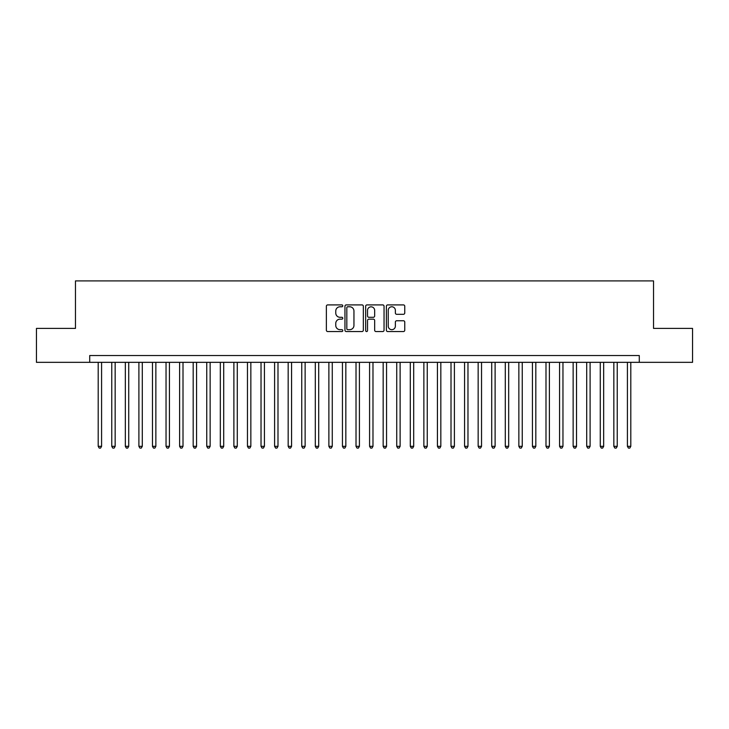 <?xml version="1.0" encoding="UTF-8"?>
<svg xmlns="http://www.w3.org/2000/svg" width="729" height="729" viewBox="0 0 729 729"><rect width="100%" height="100%" fill="white"/><g stroke="black" fill="none" stroke-linecap="round" stroke-linejoin="round"><path stroke-width="1.09" d="M342.785 305.843A0.929 0.929 0 0 0 341.855 304.904L327.704 304.904A1.33 1.33 0 0 0 326.373 306.244L326.373 330.219A1.33 1.33 0 0 0 327.704 331.549L341.855 331.549A0.929 0.929 0 0 0 342.785 330.611A0.929 0.929 0 0 0 341.855 329.681L340.024 329.681A4.265 4.265 0 0 1 335.759 325.416L335.759 323.421A4.265 4.265 0 0 1 340.024 319.156L341.855 319.156A0.929 0.929 0 0 0 342.785 318.227A0.929 0.929 0 0 0 341.855 317.297L340.024 317.297A4.265 4.265 0 0 1 335.759 313.033L335.759 311.037A4.265 4.265 0 0 1 340.024 306.772L341.855 306.772A0.929 0.929 0 0 0 342.785 305.843M403.429 314.299A1.33 1.33 0 0 0 404.759 312.969L404.759 306.244A1.33 1.33 0 0 0 403.429 304.904L387.71 304.904A1.33 1.33 0 0 0 386.379 306.244L386.379 330.219A1.33 1.33 0 0 0 387.71 331.549L403.429 331.549A1.33 1.33 0 0 0 404.759 330.219L404.759 322.09A1.33 1.33 0 0 0 403.429 320.76L396.704 320.76A1.33 1.33 0 0 0 395.364 322.09L395.364 326.118A3.563 3.563 0 0 1 391.801 329.681A3.563 3.563 0 0 1 388.238 326.118L388.238 310.335A3.563 3.563 0 0 1 391.801 306.772A3.563 3.563 0 0 1 395.364 310.335L395.364 312.969A1.33 1.33 0 0 0 396.704 314.299L403.429 314.299M89.713 362.331L36.45 362.331L36.45 328.405L75.461 328.405L75.461 280.911L653.539 280.911L653.539 328.405L692.55 328.405L692.55 362.331L639.287 362.331L639.287 355.542L89.713 355.542L89.713 362.331L639.287 362.331M363.334 306.244A1.33 1.33 0 0 0 362.003 304.904L346.284 304.904A1.33 1.33 0 0 0 344.954 306.244L344.954 330.219A1.33 1.33 0 0 0 346.284 331.549L362.003 331.549A1.33 1.33 0 0 0 363.334 330.219L363.334 306.244M366.997 304.904L382.716 304.904A1.33 1.33 0 0 1 384.046 306.244L384.046 330.219A1.33 1.33 0 0 1 382.716 331.549L375.991 331.549A1.33 1.33 0 0 1 374.66 330.219L374.66 320.496A1.33 1.33 0 0 0 373.321 319.156L368.865 319.156A1.33 1.33 0 0 0 367.534 320.496L367.534 330.611A0.929 0.929 0 0 1 366.596 331.549A0.929 0.929 0 0 1 365.666 330.611L365.666 306.244A1.33 1.33 0 0 1 366.997 304.904M347.751 306.772A0.929 0.929 0 0 0 346.822 307.702L346.822 328.752A0.929 0.929 0 0 0 347.751 329.681L349.683 329.681A4.265 4.265 0 0 0 353.948 325.416L353.948 311.037A4.265 4.265 0 0 0 349.683 306.772L347.751 306.772M374.66 310.399A3.563 3.563 0 0 0 371.097 306.836A3.563 3.563 0 0 0 367.534 310.399L367.534 315.967A1.33 1.33 0 0 0 368.865 317.297L373.321 317.297A1.33 1.33 0 0 0 374.66 315.967L374.66 310.399M98.196 362.331L98.196 446.33L101.586 446.33L101.586 362.331M101.586 446.33L100.566 448.089L99.208 448.089L98.196 446.33M111.765 362.331L111.765 446.33L115.155 446.33L115.155 362.331M115.155 446.33L114.134 448.089L112.776 448.089L111.765 446.33M125.333 362.331L125.333 446.33L128.723 446.33L128.723 362.331M128.723 446.33L127.703 448.089L126.354 448.089L125.333 446.33M138.902 362.331L138.902 446.33L142.292 446.33L142.292 362.331M142.292 446.33L141.28 448.089L139.922 448.089L138.902 446.33M152.47 362.331L152.47 446.33L155.86 446.33L155.86 362.331M155.86 446.33L154.849 448.089L153.491 448.089L152.47 446.33M166.039 362.331L166.039 446.33L169.438 446.33L169.438 362.331M169.438 446.33L168.417 448.089L167.059 448.089L166.039 446.33M179.607 362.331L179.607 446.33L183.006 446.33L183.006 362.331M183.006 446.33L181.986 448.089L180.628 448.089L179.607 446.33M193.185 362.331L193.185 446.33L196.575 446.33L196.575 362.331M196.575 446.33L195.554 448.089L194.196 448.089L193.185 446.33M206.754 362.331L206.754 446.33L210.143 446.33L210.143 362.331M210.143 446.33L209.123 448.089L207.765 448.089L206.754 446.33M220.322 362.331L220.322 446.33L223.712 446.33L223.712 362.331M223.712 446.33L222.691 448.089L221.343 448.089L220.322 446.33M233.891 362.331L233.891 446.33L237.28 446.33L237.28 362.331M237.28 446.33L236.269 448.089L234.911 448.089L233.891 446.33M247.459 362.331L247.459 446.33L250.849 446.33L250.849 362.331M250.849 446.33L249.837 448.089L248.48 448.089L247.459 446.33M261.028 362.331L261.028 446.33L264.427 446.33L264.427 362.331M264.427 446.33L263.406 448.089L262.048 448.089L261.028 446.33M274.596 362.331L274.596 446.33L277.995 446.33L277.995 362.331M277.995 446.33L276.974 448.089L275.617 448.089L274.596 446.33M288.174 362.331L288.174 446.33L291.564 446.33L291.564 362.331M291.564 446.33L290.543 448.089L289.185 448.089L288.174 446.33M301.742 362.331L301.742 446.33L305.132 446.33L305.132 362.331M305.132 446.33L304.111 448.089L302.754 448.089L301.742 446.33M315.311 362.331L315.311 446.33L318.701 446.33L318.701 362.331M318.701 446.33L317.68 448.089L316.331 448.089L315.311 446.33M328.879 362.331L328.879 446.33L332.269 446.33L332.269 362.331M332.269 446.33L331.258 448.089L329.9 448.089L328.879 446.33M342.448 362.331L342.448 446.33L345.838 446.33L345.838 362.331M345.838 446.33L344.826 448.089L343.468 448.089L342.448 446.33M356.016 362.331L356.016 446.33L359.415 446.33L359.415 362.331M359.415 446.33L358.395 448.089L357.037 448.089L356.016 446.33M369.585 362.331L369.585 446.33L372.984 446.33L372.984 362.331M372.984 446.33L371.963 448.089L370.605 448.089L369.585 446.33M383.162 362.331L383.162 446.33L386.552 446.33L386.552 362.331M386.552 446.33L385.532 448.089L384.174 448.089L383.162 446.33M396.731 362.331L396.731 446.33L400.121 446.33L400.121 362.331M400.121 446.33L399.1 448.089L397.742 448.089L396.731 446.33M410.299 362.331L410.299 446.33L413.689 446.33L413.689 362.331M413.689 446.33L412.669 448.089L411.32 448.089L410.299 446.33M423.868 362.331L423.868 446.33L427.258 446.33L427.258 362.331M427.258 446.33L426.246 448.089L424.889 448.089L423.868 446.33M437.436 362.331L437.436 446.33L440.826 446.33L440.826 362.331M440.826 446.33L439.815 448.089L438.457 448.089L437.436 446.33M451.005 362.331L451.005 446.33L454.404 446.33L454.404 362.331M454.404 446.33L453.383 448.089L452.026 448.089L451.005 446.33M464.573 362.331L464.573 446.33L467.972 446.33L467.972 362.331M467.972 446.33L466.952 448.089L465.594 448.089L464.573 446.33M478.151 362.331L478.151 446.33L481.541 446.33L481.541 362.331M481.541 446.33L480.52 448.089L479.163 448.089L478.151 446.33M491.72 362.331L491.72 446.33L495.109 446.33L495.109 362.331M495.109 446.33L494.089 448.089L492.731 448.089L491.72 446.33M505.288 362.331L505.288 446.33L508.678 446.33L508.678 362.331M508.678 446.33L507.657 448.089L506.309 448.089L505.288 446.33M518.857 362.331L518.857 446.33L522.246 446.33L522.246 362.331M522.246 446.33L521.235 448.089L519.877 448.089L518.857 446.33M532.425 362.331L532.425 446.33L535.815 446.33L535.815 362.331M535.815 446.33L534.804 448.089L533.446 448.089L532.425 446.33M545.994 362.331L545.994 446.33L549.393 446.33L549.393 362.331M549.393 446.33L548.372 448.089L547.014 448.089L545.994 446.33M559.562 362.331L559.562 446.33L562.961 446.33L562.961 362.331M562.961 446.33L561.941 448.089L560.583 448.089L559.562 446.33M573.14 362.331L573.14 446.33L576.53 446.33L576.53 362.331M576.53 446.33L575.509 448.089L574.151 448.089L573.14 446.33M586.708 362.331L586.708 446.33L590.098 446.33L590.098 362.331M590.098 446.33L589.078 448.089L587.72 448.089L586.708 446.33M600.277 362.331L600.277 446.33L603.667 446.33L603.667 362.331M603.667 446.33L602.646 448.089L601.297 448.089L600.277 446.33M613.845 362.331L613.845 446.33L617.235 446.33L617.235 362.331M617.235 446.33L616.224 448.089L614.866 448.089L613.845 446.33M627.414 362.331L627.414 446.33L630.804 446.33L630.804 362.331M630.804 446.33L629.792 448.089L628.434 448.089L627.414 446.33"/></g></svg>

